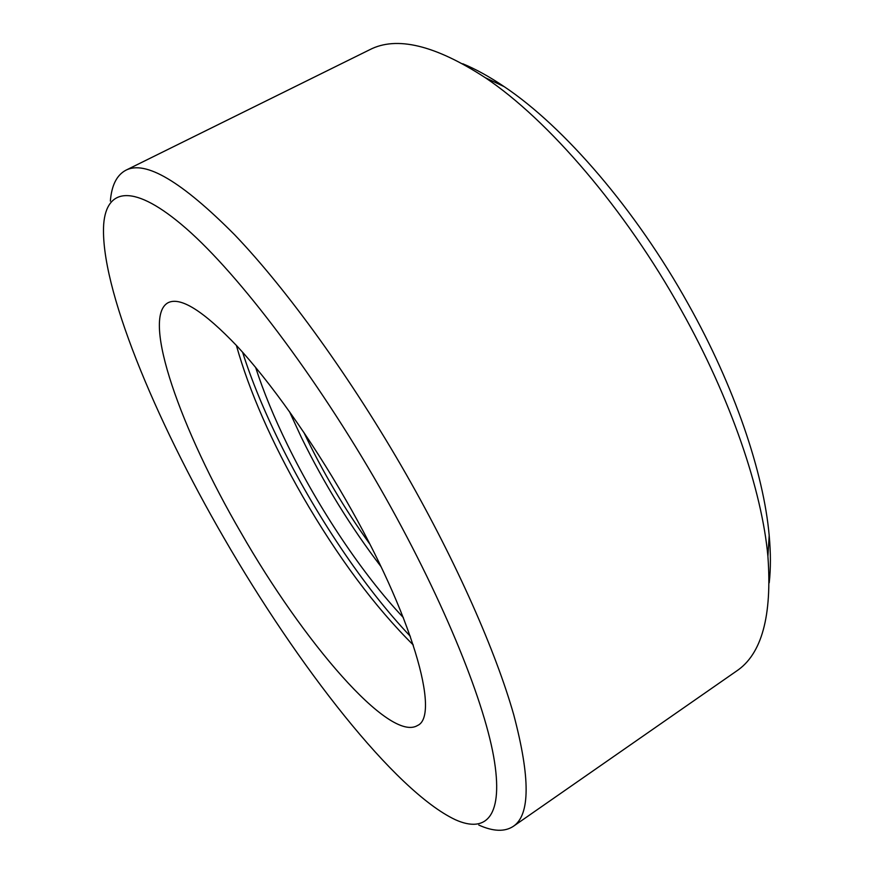 <?xml version="1.0" encoding="UTF-8"?>
<svg xmlns="http://www.w3.org/2000/svg" width="874" height="874" viewBox="0 0 874 874"><rect width="100%" height="100%" fill="white"/><g stroke="black" fill="none" stroke-linecap="round" stroke-linejoin="round"><path stroke-width="1.31" d="M462.75 63.758C475.751 69.122 489.56 76.748 504.178 86.646C563.905 126.555 635.802 209.585 688.373 304.294C734.553 386.647 763.668 472.845 769.186 535.467C770.792 553.045 770.802 568.821 769.218 582.783M513.213 826.411L736.411 671.145C761.724 654.353 772.223 616.094 767.907 556.377C761.986 490.401 730.762 398.402 681.261 310.172C624.91 208.711 548.107 119.793 485.245 77.666C435.044 45.055 396.468 35.768 369.538 49.818L125.79 170.266C145.434 159.997 181.726 181.508 234.669 234.811C286.781 289.272 351.512 378.682 406.192 474.331C456.851 563.096 495.787 651.578 513.748 714.812C530.431 777.947 530.256 815.147 513.213 826.411C504.604 831.982 493.122 831.535 478.777 825.045M380.135 488.107C315.787 375.678 238.853 274.611 186.391 228.693C133.722 182.677 106.508 187.986 103.689 224.236C99.669 286.541 154.862 418.843 223.995 538.034C297.531 665.464 394.666 791.003 455.288 819.692C486.457 833.796 504.189 816.043 493.624 756.436C482.94 696.895 440.671 593.916 380.135 488.107M110.353 201.075C111.599 185.386 116.745 175.117 125.79 170.266M240.94 532.616C302.917 641.068 389.454 742.856 417.586 725.475C440.583 715.577 412.43 615.077 345.427 499.207C310.794 438.923 270.328 382.113 237.28 346.355C203.544 310.958 180.448 296.417 167.994 302.754C140.79 317.896 181.421 430.653 240.94 532.616M236.373 345.383C249.429 391.683 271.53 442.004 302.666 496.345C337.921 557.251 374.804 606.807 413.293 645.001M369.724 543.923C344.4 508.712 322.44 471.523 303.835 432.346C322.44 471.523 344.4 508.712 369.724 543.923M380.977 566.581C350.692 526.88 324.167 483.814 301.366 437.393L289.436 411.556M403.34 617.568C362.47 574.273 318.813 508.712 287.677 445.248C274.218 417.816 263.522 391.847 255.601 367.342M410.321 636.283C364.054 587.623 314.826 513.901 279.604 442.32C263.981 410.583 251.636 380.54 242.579 352.189M504.178 86.646L485.245 77.666M769.186 535.467L767.907 556.377"/></g></svg>
